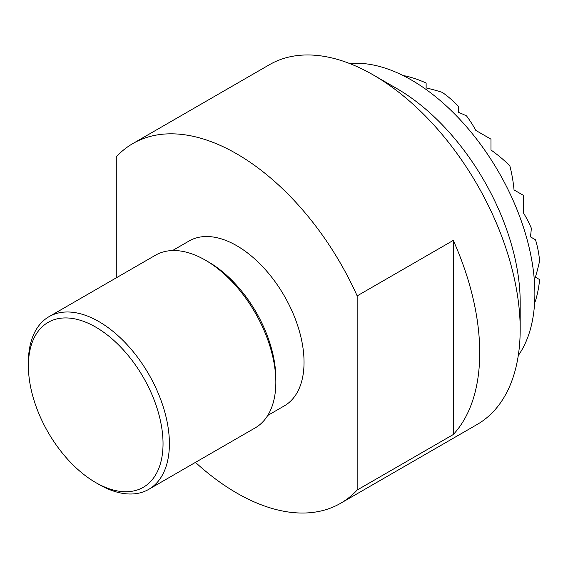 <?xml version="1.0" encoding="UTF-8"?>
<svg xmlns="http://www.w3.org/2000/svg" width="568" height="568" viewBox="0 0 568 568"><rect width="100%" height="100%" fill="white"/><g stroke="black" fill="none" stroke-linecap="round" stroke-linejoin="round"><path stroke-width="0.85" d="M349.689 63.545A174.475 100.735 60 0 1 411.502 80.06A174.475 100.735 60 0 1 518.378 213.071A174.475 100.735 60 0 1 518.272 355.54M520.189 302.233A174.475 100.735 -120 0 0 396.812 88.544L373.311 74.976A207.71 119.926 60 0 1 520.189 329.369L520.189 302.233M520.189 329.369A207.71 119.926 60 0 1 477.17 424.452L340.573 503.312A207.71 119.926 -120 0 0 357.158 490.035L357.158 295.892A207.71 119.926 -120 0 0 236.721 153.836A207.71 119.926 -120 0 0 132.862 143.548A207.71 119.926 -120 0 0 116.284 156.825L116.284 277.837M357.158 295.892L453.285 240.392A207.71 119.926 60 0 1 453.285 434.534L357.158 490.035M195.463 462.373A207.71 119.926 -120 0 0 236.721 493.024A207.71 119.926 -120 0 0 340.573 503.312M172.537 250.552L189.116 240.981A95.204 54.968 60 0 1 236.721 245.696A95.204 54.968 60 0 1 298.917 329.589A95.204 54.968 60 0 1 284.32 405.879L267.741 415.449M148.752 489.346L255.188 427.889A99.698 57.56 -120 0 0 275.842 382.25L275.842 378.579A95.204 54.968 -120 0 0 208.52 261.976L205.339 260.144A99.698 57.56 -120 0 0 155.49 255.202L49.047 316.653A99.698 57.56 60 0 1 98.903 321.594A99.698 57.56 60 0 1 169.399 443.7A99.698 57.56 60 0 1 148.752 489.346A99.698 57.56 60 0 1 98.903 484.405A99.698 57.56 60 0 1 98.896 484.405L95.722 482.573A95.204 54.968 -120 0 0 163.037 443.7A95.204 54.968 -120 0 0 95.722 327.104A95.204 54.968 -120 0 0 28.4 365.97A95.204 54.968 -120 0 0 95.722 482.573M275.842 382.25A99.698 57.56 -120 0 0 205.339 260.144M49.047 316.653A99.698 57.56 60 0 0 28.4 362.299L28.4 365.97M132.862 143.548L269.459 64.688A207.71 119.926 60 0 1 373.311 74.976M453.285 240.392L453.285 434.534M534.616 302.843A147.936 120.792 -60 0 0 535.525 300.699A157.137 128.304 180 0 0 539.6 279.591L535.383 277.149A160.446 131.002 -60 0 0 539.6 260.904A157.137 128.304 180 0 0 535.525 239.788L530.455 236.863A165.813 135.39 -60 0 0 531.35 228.222A157.137 128.304 180 0 0 523.419 212.851L523.419 195.349L514.04 189.939A164.756 134.524 -60 0 0 509.815 165.757A164.756 134.524 180 0 0 490.986 150.009L490.986 139.181L475.835 130.434A157.137 128.297 -60 0 0 466.491 115.879A165.813 135.39 180 0 0 458.561 112.329L458.561 106.479A157.137 128.297 -60 0 0 442.309 92.392A160.446 131.002 180 0 0 426.128 87.926L426.128 83.049A157.137 128.297 -60 0 0 405.808 76.02A147.936 120.792 180 0 0 403.5 75.743"/></g></svg>
